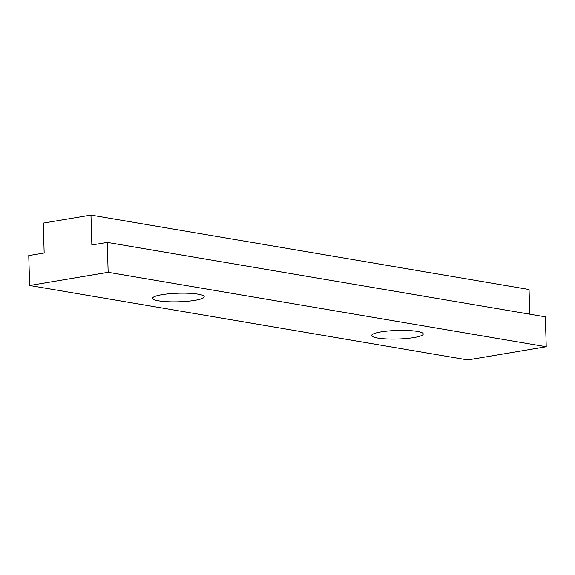 <?xml version="1.0" encoding="UTF-8"?>
<svg xmlns="http://www.w3.org/2000/svg" width="575" height="575" viewBox="0 0 575 575"><rect width="100%" height="100%" fill="white"/><g stroke="black" fill="none" stroke-linecap="round" stroke-linejoin="round"><path stroke-width="0.86" d="M380.916 331.919A25.796 4.291 178.3 0 0 371.687 335.491A25.796 4.291 178.3 0 0 386.616 338.934A25.796 4.291 178.3 0 0 414.022 337.539A25.796 4.291 178.3 0 0 423.257 333.96A25.796 4.291 178.3 0 0 408.322 330.524A25.796 4.291 178.3 0 0 380.916 331.919M161.87 294.695A25.796 4.291 178.3 0 0 152.634 298.274A25.796 4.291 178.3 0 0 167.562 301.71A25.796 4.291 178.3 0 0 194.968 300.322A25.796 4.291 178.3 0 0 204.204 296.743A25.796 4.291 178.3 0 0 189.276 293.3A25.796 4.291 178.3 0 0 161.87 294.695M28.75 255.58L29.641 285.495L108.15 272.298L107.259 242.384L91.849 244.979L90.965 215.064L43.276 223.078L44.16 252.993L28.75 255.58M108.15 272.298L546.25 346.739L467.741 359.936L29.641 285.495M529.798 314.18L529.065 289.505L90.965 215.064M546.25 346.739L545.359 316.825L107.259 242.384"/></g></svg>
